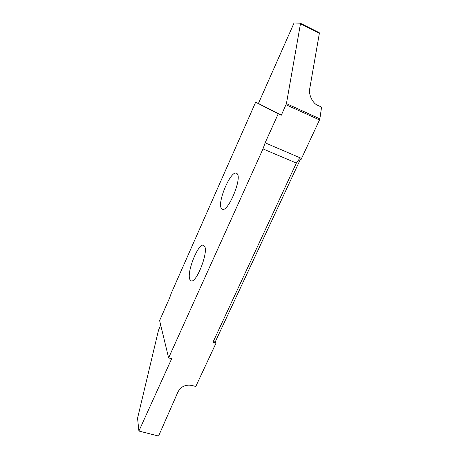 <?xml version="1.0" encoding="UTF-8"?>
<svg xmlns="http://www.w3.org/2000/svg" width="459" height="459" viewBox="0 0 459 459"><rect width="100%" height="100%" fill="white"/><g stroke="black" fill="none" stroke-linecap="round" stroke-linejoin="round"><path stroke-width="0.69" d="M237.051 173.634L236.454 173.221C230.688 170.105 216.786 203.067 221.49 208.501L222.328 209.189C227.98 212.729 242.495 177.822 237.051 173.634M189.837 279.411L191.053 280.788C196.2 283.805 208.633 252.243 204.616 246.299L203.578 245.278C198.391 242.599 186.446 272.348 189.837 279.411M300.312 23.197L319.28 32.738L300.312 23.197L294.076 22.95L258.428 103.436L255.657 102.191L278.234 113.809L265.136 142.829L262.996 148.905L296.365 163.077L299.429 158.808L301.07 159.508L301.546 158.43L265.136 142.829M255.657 102.191L171.362 292.985L169.537 298.12L159.612 320.577L168.619 357.882L262.996 148.905M300.427 159.239L215.369 341.616L212.953 342.236L296.365 163.077M212.953 342.236L215.994 343.189L195.763 386.507L192.011 385.434C185.757 384.298 181.093 386.421 178.017 391.82L158.567 436.05L138.911 431.035L171.637 358.777L168.619 357.882M215.994 343.189L215.369 341.616M300.393 23.243L300.467 23.816L319.366 33.306L309.75 88.564C308.282 94.25 312.711 103.579 317.754 105.34L321.57 107.108L319.86 118.835L286.427 103.625L281.333 115.192L278.234 113.809M286.06 104.755L319.51 119.942L319.86 118.835M319.51 119.942L301.546 158.43M138.911 431.035L137.557 418.235L158.498 330.268L160.696 325.07M319.366 33.306L319.28 32.738M300.467 23.816L286.427 103.625M258.428 103.436L281.333 115.192"/></g></svg>
